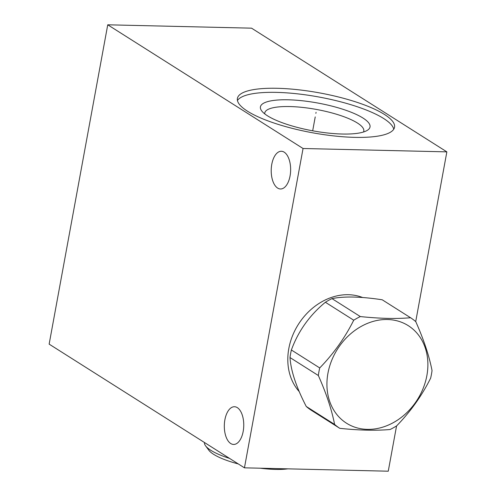 <?xml version="1.0" encoding="UTF-8"?>
<svg xmlns="http://www.w3.org/2000/svg" width="496" height="496" viewBox="0 0 496 496"><rect width="100%" height="100%" fill="white"/><g stroke="black" fill="none" stroke-linecap="round" stroke-linejoin="round"><path stroke-width="0.74" d="M244.447 467.833L49.141 344.131L107.744 24.8L303.056 148.502L244.447 467.833L388.256 471.2L396.564 425.921M230.739 443.536A18.86 9.715 -88.7 0 0 233.591 444.447A18.86 9.715 -88.7 0 0 243.573 428.637A18.86 9.715 -88.7 0 0 237.33 407.644A18.86 9.715 -88.7 0 0 234.478 406.732A18.86 9.715 -88.7 0 0 224.496 422.549A18.86 9.715 -88.7 0 0 230.739 443.536M277.63 188.071A18.86 9.715 -88.7 0 0 280.482 188.982A18.86 9.715 -88.7 0 0 290.458 173.172A18.86 9.715 -88.7 0 0 284.214 152.179A18.86 9.715 -88.7 0 0 281.362 151.268A18.86 9.715 -88.7 0 0 271.386 167.084A18.86 9.715 -88.7 0 0 277.63 188.071M303.056 148.502L446.859 151.869L415.71 321.606M299.262 391.635A57.796 47.325 -57.7 0 1 295.052 330.2A57.796 47.325 -57.7 0 1 348.434 294.711A57.796 47.325 -57.7 0 1 362.675 297.532M107.744 24.8L251.553 28.167L446.859 151.869M354.714 137.361A79.881 20.249 -169.6 0 1 274.79 123.287A79.881 20.249 -169.6 0 1 237.41 98.406A79.881 20.249 -169.6 0 1 277.239 88.294A79.881 20.249 -169.6 0 1 357.163 102.368A79.881 20.249 -169.6 0 1 394.543 127.249A79.881 20.249 -169.6 0 1 354.714 137.361M363.506 131.998A50.344 12.76 10.4 0 0 363.804 131.111A50.344 12.76 10.4 0 0 340.244 115.432A50.344 12.76 10.4 0 0 289.875 106.559A50.344 12.76 -169.6 0 0 264.771 112.939A50.344 12.76 -169.6 0 0 264.734 113.869M342.246 134.025A55.713 14.124 -169.6 0 1 261.671 110.85A55.713 14.124 -169.6 0 1 288.207 99.801A55.713 14.124 10.4 0 1 349.878 111.736A55.713 14.124 10.4 0 1 367.443 130.262A55.713 14.124 10.4 0 1 342.246 134.025M393.75 129.214A79.881 20.249 10.4 0 0 276.489 92.38A79.881 20.249 -169.6 0 0 237.448 100.527M229.592 458.422A50.208 12.729 -169.6 0 1 205.592 445.848A50.208 12.729 -169.6 0 1 204.433 442.488M287.86 468.85A46.047 11.675 10.4 0 1 275.454 469.421A46.047 11.675 -169.6 0 1 260.226 468.199M238.303 463.94A46.047 11.675 -169.6 0 1 208.866 450.263L205.592 445.848M410.57 317.744L382.218 299.789C360.983 296.552 344.23 296.162 331.967 298.611A65.646 53.754 -57.7 0 0 325.376 302.256C309.554 315.326 298.22 331.235 291.381 349.99A65.646 53.754 -57.7 0 0 290.582 353.766A65.646 53.754 122.3 0 0 289.993 357.554C290.923 371.014 296.341 387.314 306.249 406.46A65.646 53.754 122.3 0 0 311.457 410.378L339.803 428.333C359.123 430.354 375.875 430.751 390.054 429.511A65.646 53.754 122.3 0 0 396.651 425.866C410.552 411.587 421.885 395.678 430.646 378.138A65.646 53.754 122.3 0 0 431.439 374.356A65.646 53.754 122.3 0 0 432.035 370.574C429.183 355.899 423.764 339.593 415.778 321.662A65.646 53.754 122.3 0 0 410.57 317.744C396.391 318.978 379.638 318.587 360.319 316.566A65.646 53.754 122.3 0 0 353.722 320.211C344.962 337.751 333.628 353.66 319.728 367.939A65.646 53.754 122.3 0 0 318.928 371.721A65.646 53.754 122.3 0 0 318.339 375.509C326.331 393.44 331.75 409.739 334.595 424.415A65.646 53.754 122.3 0 0 339.803 428.333M289.993 357.554L318.339 375.509M306.249 406.46L334.595 424.415M291.381 349.99L319.728 367.939M331.967 298.611L360.319 316.566M327.937 373.283A57.728 47.269 122.3 0 0 367.325 429.369A57.728 47.269 122.3 0 0 426.87 375.602A57.728 47.269 122.3 0 0 387.488 319.517A57.728 47.269 122.3 0 0 327.937 373.283M325.376 302.256L353.722 320.211M315.878 113.355L316.07 112.307L315.878 113.355M315.227 116.913L312.678 130.808"/></g></svg>
